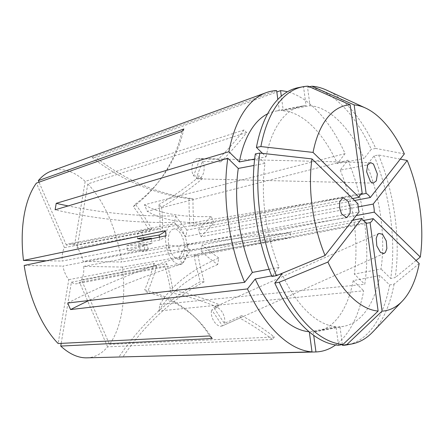<?xml version="1.0" encoding="UTF-8"?>
<svg xmlns="http://www.w3.org/2000/svg" width="444" height="444" viewBox="0 0 444 444"><rect width="100%" height="100%" fill="white"/><g stroke="black" fill="none" stroke-linecap="round" stroke-linejoin="round"><path stroke-width="0.33" stroke-dasharray="2.22 1.67" d="M166.084 235.72A203.741 18.348 -7.7 0 1 159.785 240.076L159.485 237.102M159.785 240.076L138.201 243.667L144.677 244.489A10.184 3.241 -99.5 0 1 142.774 251.615A10.184 3.241 -99.5 0 1 138.201 243.667M144.677 244.489L152.003 243.273A203.741 18.348 -7.7 0 1 127.572 250.588A178.272 16.056 -7.7 0 1 148.135 249.867L147.458 244.838L62.199 261.05A20.374 10.34 -100.8 0 1 64.441 247.613L149.7 231.396L151.632 228.921A178.272 140.326 -142 0 0 135.32 204.168L133.389 206.643A178.272 140.326 -142 0 1 149.7 231.396M151.332 238.811L152.003 243.273M220.84 161.86A203.741 142.019 134.3 0 0 246.648 132.506L244.034 129.959A203.741 142.019 134.3 0 1 218.226 159.307L219.813 160.306L220.84 161.86L202.414 161.411L196.204 178.482L202.458 178.632A203.741 142.019 134.3 0 1 161.516 207.104L158.902 204.551A178.272 124.27 134.3 0 1 159.779 229.054L162.393 231.607L77.134 247.819A20.374 10.34 -100.8 0 1 80.691 253.829A20.374 10.34 -100.8 0 1 83.039 261.388L168.293 245.177L168.975 250.205A178.272 16.056 -7.7 0 1 179.287 251.432L178.605 246.403A203.741 18.348 172.3 0 1 290.226 232.728L290.903 237.751L122.427 267.049A95.355 48.396 -100.8 0 1 109.524 344.366L81.474 279.859L166.728 263.647L164.796 266.123L79.543 282.334A20.374 10.34 -100.8 0 1 76.768 283.749A20.374 10.34 -100.8 0 1 71.395 282.201L61.189 343.373M218.226 159.307L199.8 158.858L193.59 175.929A10.184 6.127 -88.6 0 1 192.407 164.741A10.184 6.127 -88.6 0 1 198.246 158.486A10.184 6.127 -88.6 0 1 199.8 158.858M193.59 175.929L199.844 176.085A203.741 142.019 134.3 0 1 158.902 204.551M202.458 178.632L200.821 177.633L199.844 176.085M86.774 357.836A95.355 48.396 -100.8 0 0 107.592 346.842L272.411 339.471L274.342 336.99A203.741 160.373 -142 0 0 241.664 315.606L241.037 317.033L239.732 318.082L222.416 325.835L211.738 309.923L217.616 307.292A203.741 160.373 -142 0 0 170.857 292.824L172.794 290.348A178.272 140.326 -142 0 0 166.728 263.647M241.664 315.606L224.348 323.36L213.669 307.448A10.184 5.8 -114.1 0 1 213.88 307.348A10.184 5.8 -114.1 0 1 222.017 311.855A10.184 5.8 -114.1 0 1 224.348 323.36M213.669 307.448L219.547 304.817A203.741 160.373 -142 0 0 172.794 290.348M217.616 307.292L218.193 305.888L219.547 304.817M151.632 228.921L66.378 245.132A20.374 10.34 -100.8 0 1 69.153 243.717A20.374 10.34 -100.8 0 1 74.52 245.266L159.779 229.054M148.135 249.867L62.882 266.078A20.374 10.34 -100.8 0 0 65.229 273.643A20.374 10.34 -100.8 0 0 68.781 279.653L58.125 343.528M168.703 253.962A20.374 10.34 -100.8 0 1 172.627 224.042A20.374 10.34 -100.8 0 1 184.166 234.155A20.374 10.34 -100.8 0 1 180.242 264.075A20.374 10.34 -100.8 0 1 168.703 253.962M246.648 132.506L87.795 183.938A95.355 48.396 -100.8 0 1 109.146 217.377A95.355 48.396 -100.8 0 1 121.745 262.021L83.039 261.388M400.272 159.141L378.582 154.995L374.109 155.85L366.949 165.013L340.221 170.096L347.957 160.184L147.269 211.333L144.417 204.773L345.105 153.624A132.434 67.216 -100.8 0 0 287.462 91.78M347.957 160.184A132.434 67.216 -100.8 0 1 364.768 284.304L159.89 304.501L158.808 310.994L363.68 290.803A132.434 67.216 -100.8 0 1 335.603 344.955M274.342 336.99L109.524 344.366M290.226 232.728L121.745 262.021M67.743 302.997A254.673 89.25 -23.5 0 1 179.248 257.387A254.673 89.25 156.5 0 1 187.002 244.622L359.096 211.899M358.003 203.824L185.908 236.552A254.673 128.982 9.5 0 1 174.509 222.4L175.596 215.901A254.673 128.982 9.5 0 1 68.165 205.933M352.603 198.562L186.991 230.053L185.908 236.552M362.187 193.351L173.576 229.049A15.279 7.753 -100.8 0 1 182.234 236.63A15.279 7.753 -100.8 0 1 179.287 259.068A15.279 7.753 -100.8 0 1 170.635 251.487A15.279 7.753 -100.8 0 1 173.576 229.049M360.794 194.428L194.034 226.14L191.209 225.696M354.595 200.499L198.229 230.236A254.673 89.25 156.5 0 1 211.178 216.483L214.03 223.043A254.673 89.25 156.5 0 1 147.269 211.333M358.153 206.932L201.082 236.796L199.867 233.278L198.229 230.236M187.002 244.622L189.854 251.182L352.58 220.241M147.186 239.677A203.741 18.348 -7.7 0 1 126.89 245.565L127.572 250.588M24.17 265.445L62.882 266.078M46.387 260.795L62.199 261.05M126.89 245.565A178.272 16.056 -7.7 0 1 147.458 244.838M244.034 129.959L85.181 181.391L74.52 245.266M87.795 183.938L77.134 247.819M161.516 207.104A178.272 124.27 134.3 0 1 162.393 231.607M272.411 339.471A203.741 160.373 -142 0 0 239.732 318.082M107.592 346.842L79.543 282.334M170.857 292.824A178.272 140.326 -142 0 0 164.796 266.123M159.89 304.501A254.673 128.982 -170.5 0 1 218.77 258.031L217.682 264.53A254.673 128.982 9.5 0 1 201.093 251.365L202.175 244.872L356.221 215.579M201.093 251.365L363.492 220.485M366.145 222.555L194.05 255.278L196.92 255.716L366.25 223.349M51.271 171.129A95.355 48.396 -100.8 0 1 85.181 181.391M276.629 90.587L92.036 157.437L95.976 157.503L276.817 92.008M267.643 113.803A112.055 56.871 -100.8 0 1 275.358 111.183A112.055 56.871 -100.8 0 1 279.354 110.706L277.833 99.467M269.07 269.258L279.093 267.349A112.055 56.871 -100.8 0 1 265.007 163.353L254.018 165.446M262.515 153.363L266.089 156.854L254.656 159.03M266.089 156.854A112.055 56.871 -100.8 0 1 302.087 106.099A112.055 56.871 -100.8 0 1 306.083 105.622L279.354 110.706M255.333 153.913L265.007 163.353M279.093 267.349L271.939 276.518M298.568 87.585A130.902 66.439 -100.8 0 1 303.563 87.013L306.083 105.622M308.042 86.164L303.563 87.013M340.221 170.096A112.055 56.871 -100.8 0 1 354.306 274.092L364.768 284.304M419.208 263.547L394.106 284.099L389.627 284.954L379.953 275.508L353.219 280.591L363.68 290.803M353.219 280.591A112.055 56.871 -100.8 0 1 317.227 331.352A112.055 56.871 -100.8 0 1 313.231 331.823L313.708 335.364M366.949 165.013A112.055 56.871 -100.8 0 1 381.035 269.014L354.306 274.092M379.953 275.508A112.055 56.871 -100.8 0 1 343.956 326.268A112.055 56.871 -100.8 0 1 339.96 326.74L313.231 331.823M374.109 155.85A130.902 66.439 -100.8 0 1 390.714 278.455L381.035 269.014M389.627 284.954A130.902 66.439 -100.8 0 1 347.474 344.783M342.374 344.561L339.96 326.74M378.582 154.995A130.902 66.439 -100.8 0 1 395.188 277.6L390.714 278.455M394.106 284.099A130.902 66.439 -100.8 0 1 372.694 332.045M416.084 260.5L395.188 277.6M309.324 86.735L307.503 87.08L310.023 105.689L283.289 110.772L281.313 96.17M283.289 110.772A112.055 56.871 -100.8 0 1 337.368 163.536L345.105 153.624M310.023 105.689A112.055 56.871 -100.8 0 1 364.097 158.453L337.368 163.536M307.503 87.08A130.902 66.439 -100.8 0 1 371.251 149.284L364.097 158.453M326.701 90.176A130.902 66.439 -100.8 0 1 375.729 148.435L371.251 149.284M404.362 153.907L375.729 148.435M338.544 345.288L336.025 326.679L309.318 331.94M336.025 326.679A112.055 56.871 -100.8 0 1 281.946 273.915M271.667 275.868L279.542 274.37M122.427 267.049L83.716 266.417A20.374 10.34 -100.8 0 1 81.474 279.859M71.395 282.201L156.654 265.989L154.04 263.442L68.781 279.653M83.716 266.417L168.975 250.205M66.378 245.132L39 182.179M64.441 247.613L36.397 183.106M183.894 128.976A203.741 160.373 38 0 1 159.696 180.364A203.741 160.373 38 0 1 135.32 204.168M181.962 131.452A203.741 160.373 38 0 1 157.764 182.839A203.741 160.373 38 0 1 133.389 206.643M212.271 338.489A203.741 142.019 -45.7 0 0 196.92 319.275A203.741 142.019 -45.7 0 0 147.275 292.441L144.661 289.893A203.741 142.019 -45.7 0 1 194.306 316.727A203.741 142.019 -45.7 0 1 209.657 335.936M156.654 265.989A178.272 124.27 134.3 0 1 147.275 292.441M154.04 263.442A178.272 124.27 134.3 0 1 144.661 289.893M290.903 237.751A203.741 18.348 172.3 0 0 179.287 251.432M168.293 245.177A178.272 16.056 -7.7 0 1 178.605 246.403M211.178 216.483A254.673 89.25 156.5 0 1 144.417 204.773M201.082 236.796A254.673 89.25 156.5 0 1 214.03 223.043M179.248 257.387L182.101 263.947A254.673 89.25 156.5 0 1 189.854 251.182M182.101 263.947A254.673 89.25 -23.5 0 0 88.911 300.527M197.991 255.344A254.673 218.232 -89.1 0 0 204.229 281.762L200.294 281.701A254.673 218.232 -89.1 0 0 119.042 356.832M204.229 281.762A254.673 218.232 -89.1 0 0 123.093 356.726M194.05 255.278A254.673 218.232 -89.1 0 0 200.294 281.701M217.682 264.53A254.673 128.982 -170.5 0 0 158.808 310.994M218.77 258.031A254.673 128.982 9.5 0 1 202.175 244.872M92.036 157.437A254.673 218.232 90.9 0 0 189.05 198.668L192.985 198.734A254.673 218.232 90.9 0 1 95.976 157.503M189.05 198.668A254.673 218.232 -89.1 0 0 190.099 226.074M192.985 198.734A254.673 218.232 -89.1 0 0 194.034 226.14M174.509 222.4A254.673 128.982 9.5 0 1 55.123 209.829M186.991 230.053A254.673 128.982 9.5 0 1 175.596 215.901M222.416 325.835A10.184 5.8 -114.1 0 1 222.205 325.94A10.184 5.8 -114.1 0 1 214.064 321.428A10.184 5.8 -114.1 0 1 211.738 309.923M202.414 161.411A10.184 6.127 -88.6 0 1 203.596 172.599A10.184 6.127 -88.6 0 1 197.752 178.854A10.184 6.127 -88.6 0 1 196.204 178.482M137.523 238.644A10.184 3.241 -99.5 0 1 139.427 231.518A10.184 3.241 -99.5 0 1 143.534 237.64M346.736 217.654L142.774 251.615M370.729 162.676L198.246 158.486M378.937 233.427L213.88 307.348M172.627 224.042L69.153 243.717M196.92 255.716L179.287 259.068M302.087 106.099L275.358 111.183M343.956 326.268L317.227 331.352M180.242 264.075L76.768 283.749M157.764 182.839L159.696 180.364M196.92 319.275L194.306 316.727M384.154 253.413L222.205 325.94M373.254 183.117L197.752 178.854M343.007 197.624L139.427 231.518"/><path stroke-width="0.67" d="M350.238 207.725L350.061 213.436L346.736 217.654L341.564 213.908L339.505 207.553L339.682 201.842L343.007 197.624L348.179 201.371L350.238 207.725M370.512 181.751L366.605 171.723L367.671 164.902L370.729 162.676L373.471 164.036L377.378 174.065L376.312 180.886L373.254 183.117L370.512 181.751M377.655 234.476L378.937 233.427L382.562 234.299L386.269 240.892L386.874 248.518L385.431 252.364L384.154 253.413L380.53 252.542L376.823 245.948L376.218 238.323L377.655 234.476M335.603 344.955A132.434 67.216 -100.8 0 1 315.956 351.948L122.117 356.926L312.015 351.881A132.434 67.216 -100.8 0 1 247.48 288.911L255.217 278.999L271.667 275.868M244.627 282.345L252.364 272.433A112.055 56.871 -100.8 0 1 238.278 168.437L227.816 158.231A132.434 67.216 -100.8 0 0 244.627 282.345L67.743 302.997L69.092 306.321L70.596 309.562L247.48 288.911M122.117 356.926L86.774 357.836A95.355 48.396 -100.8 0 1 60.739 346.081L212.271 338.489L209.657 335.936L58.125 343.528A95.355 48.396 -100.8 0 1 36.769 310.095A95.355 48.396 -100.8 0 1 24.17 265.445L166.084 235.72L165.401 230.691A203.741 18.348 -7.7 0 1 159.107 235.048L137.523 238.644L143.995 239.466L151.321 238.245A203.741 18.348 -7.7 0 1 147.186 239.677M311.977 158.919L358.003 203.824A15.279 7.753 79.2 0 0 359.096 211.899L325.058 255.5A104.551 53.064 -100.8 0 1 311.977 158.919L259.807 153.063L255.333 153.913A130.902 66.439 -100.8 0 0 271.939 276.518L276.412 275.668A130.902 66.439 -100.8 0 1 259.807 153.063M359.085 197.325L313.059 152.42A104.551 53.064 -100.8 0 1 350.199 104.84L362.187 193.351A15.279 7.753 79.2 0 0 359.085 197.325L352.603 198.562M354.595 200.499L370.324 197.508A15.279 7.753 79.2 0 0 366.128 193.418L360.794 194.428M159.546 237.512L159.107 235.048M151.321 238.245L151.332 238.811M165.401 230.691L23.493 260.423L46.387 260.795M366.145 222.555L378.133 311.066A104.551 53.064 -100.8 0 1 327.911 262.06L361.949 218.459A15.279 7.753 79.2 0 0 366.145 222.555M366.25 223.349L370.085 222.616A15.279 7.753 79.2 0 0 373.188 218.642L419.208 263.547A104.551 53.064 -100.8 0 1 402.231 301.199A104.551 53.064 -100.8 0 1 382.073 311.127L346.958 344.5L342.479 345.349L342.374 344.561M370.085 222.616L382.073 311.127M356.221 215.579L374.27 212.143A15.279 7.753 79.2 0 0 373.176 204.074L358.153 206.932M363.492 220.485L373.188 218.642M352.58 220.241L361.949 218.459M39 182.179L38.328 180.625A95.355 48.396 -100.8 0 1 51.271 171.129L266.167 92.652A132.434 67.216 -100.8 0 1 276.629 90.587L277.833 99.467M38.328 180.625L183.894 128.976L181.962 131.452L36.397 183.106A95.355 48.396 -100.8 0 0 23.493 260.423M227.816 158.231L55.123 209.829L56.21 203.335L228.899 151.731A132.434 67.216 -100.8 0 1 266.167 92.652M281.313 96.17L280.564 90.648L276.817 92.008M280.564 90.648A132.434 67.216 -100.8 0 1 287.462 91.78M254.656 159.03L239.36 161.938L228.899 151.731M239.36 161.938A112.055 56.871 -100.8 0 1 267.643 113.803M254.018 165.446L238.278 168.437M252.364 272.433L269.07 269.258M313.059 152.42L260.894 146.564L256.416 147.414L262.515 153.363M256.416 147.414A130.902 66.439 -100.8 0 1 298.568 87.585L303.047 86.735A130.902 66.439 -100.8 0 1 308.042 86.164L350.199 104.84M260.894 146.564A130.902 66.439 -100.8 0 1 303.047 86.735M276.412 275.668L325.058 255.5M366.128 193.418L354.14 104.906A104.551 53.064 -100.8 0 1 365.495 108.025A104.551 53.064 -100.8 0 1 404.362 153.907L370.324 197.508M313.708 335.364L315.956 351.948M402.231 301.199L372.694 332.045A130.902 66.439 -100.8 0 1 351.953 343.928L347.474 344.783A130.902 66.439 -100.8 0 1 342.479 345.349M351.953 343.928A130.902 66.439 -100.8 0 1 346.958 344.5M373.176 204.074L407.215 160.467A104.551 53.064 -100.8 0 1 420.296 257.054L416.084 260.5M407.215 160.467L400.272 159.141M374.27 212.143L420.296 257.054M354.14 104.906L311.977 86.23L309.324 86.735M311.977 86.23A130.902 66.439 -100.8 0 1 326.701 90.176L365.495 108.025M309.318 331.94L312.015 351.881M309.085 331.746A112.055 56.871 -100.8 0 1 255.217 278.999M279.542 274.37L281.946 273.915L274.792 283.083L279.265 282.229L327.911 262.06M378.133 311.066L343.018 344.433L338.544 345.288A130.902 66.439 -100.8 0 1 274.792 283.083M343.018 344.433A130.902 66.439 -100.8 0 1 279.265 282.229M60.739 346.081L61.189 343.373M88.911 300.527A254.673 89.25 -23.5 0 0 70.596 309.562M68.165 205.933A254.673 128.982 9.5 0 1 56.21 203.335M143.534 237.64A10.184 3.241 -99.5 0 1 143.995 239.466"/></g></svg>
